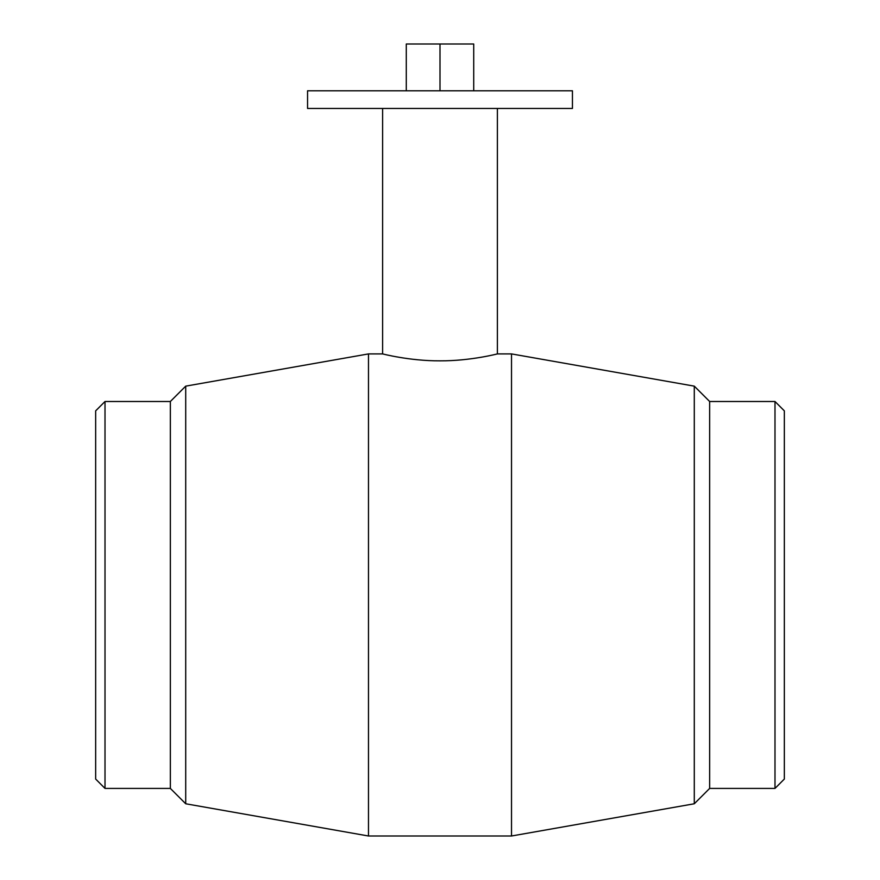 <?xml version="1.0" encoding="UTF-8"?>
<svg xmlns="http://www.w3.org/2000/svg" width="880" height="880" viewBox="0 0 880 880"><rect width="100%" height="100%" fill="white"/><g stroke="black" fill="none" stroke-linecap="round" stroke-linejoin="round"><path stroke-width="1.32" d="M307.56 108.46L572.44 108.46L572.44 90.794L307.56 90.794L307.56 108.46M368.478 353.914L368.478 836L511.522 836L511.522 353.914L497.387 353.914C498.113 353.694 470.745 361.009 440 360.844C409.255 361.009 381.887 353.694 382.613 353.914L368.478 353.914L185.713 386.144L185.713 803.77L368.478 836M440 90.794L440 44L406.285 44L406.285 90.794M473.715 90.794L473.715 44L440 44M382.613 108.46L382.613 353.914M105.006 788.414L95.656 779.053L95.656 410.861L105.006 401.5L105.006 788.414L170.346 788.414L185.713 803.77M105.006 401.5L170.346 401.5L170.346 788.414M170.346 401.5L185.713 386.144M694.287 803.77L709.654 788.414L709.654 401.5L694.287 386.144L694.287 803.77L511.522 836M694.287 386.144L511.522 353.914M709.654 401.5L774.994 401.5L774.994 788.414L709.654 788.414M774.994 401.5L784.344 410.861L784.344 779.053L774.994 788.414M497.387 108.46L497.387 353.914"/></g></svg>
